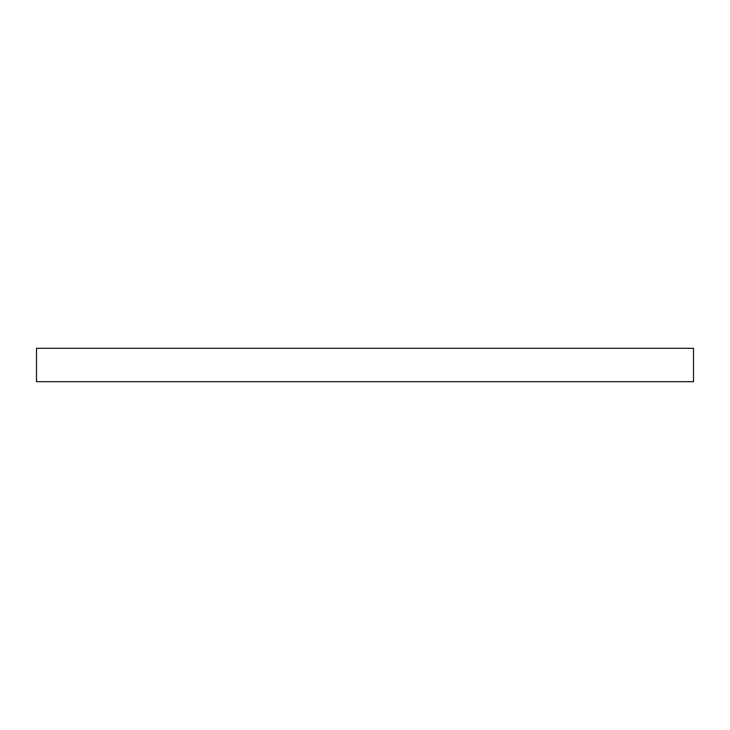 <?xml version="1.0" encoding="UTF-8"?>
<svg xmlns="http://www.w3.org/2000/svg" width="730" height="730" viewBox="0 0 730 730"><rect width="100%" height="100%" fill="white"/><g stroke="black" fill="none" stroke-linecap="round" stroke-linejoin="round"><path stroke-width="1.09" d="M693.5 348.292L693.5 381.708L36.5 381.708L36.5 348.292L693.5 348.292"/></g></svg>

